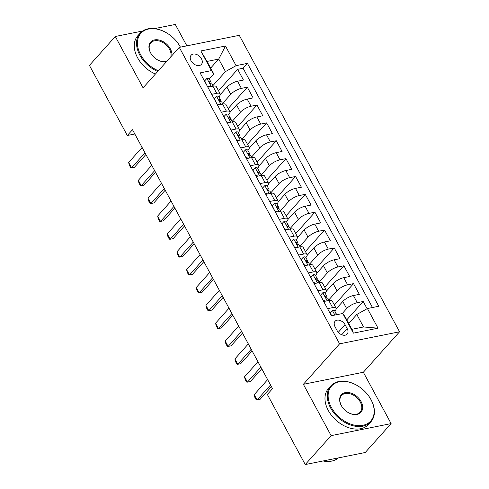 <?xml version="1.0" encoding="UTF-8"?>
<svg xmlns="http://www.w3.org/2000/svg" width="489" height="489" viewBox="0 0 489 489"><rect width="100%" height="100%" fill="white"/><g stroke="black" fill="none" stroke-linecap="round" stroke-linejoin="round"><path stroke-width="0.73" d="M191.071 60.838A6.889 4.774 41.8 0 0 201.395 64.389A6.889 4.774 41.8 0 0 201.45 58.753A6.889 4.774 41.8 0 0 191.132 55.202A6.889 4.774 41.8 0 0 191.071 60.838M186.859 45.844L175.288 24.45L154.555 28.613M399.574 331.786L239.28 35.324L179.292 47.366L339.592 343.828L399.574 331.786L363.345 372.257L303.363 384.299L331.12 435.644L391.108 423.602L363.345 372.257M391.108 423.602L365.228 452.508L305.246 464.55L331.12 435.644M367.105 308.724L363.199 301.499L346.762 319.855M336.175 308.859L342.789 301.468A8.606 2.861 -28.4 0 1 353.419 295.539L359.336 294.354L353.541 283.638L334.378 305.038M326.524 290.998L333.137 283.608A8.606 2.861 151.6 0 1 343.761 277.685L349.678 276.493L343.883 265.778L324.727 287.184M316.866 273.137L323.48 265.753A8.606 2.861 151.6 0 1 334.103 259.824L340.02 258.638L334.225 247.917L315.069 269.323M307.208 255.276L313.822 247.892A8.606 2.861 151.6 0 1 324.445 241.963L330.362 240.777L324.574 230.062L305.411 251.462M297.55 237.422L304.164 230.032A8.606 2.861 151.6 0 1 314.794 224.103L320.711 222.917L314.916 212.202L295.753 233.601M287.893 219.561L294.506 212.171A8.606 2.861 151.6 0 1 305.136 206.248L311.053 205.056L305.258 194.341L286.102 215.747M278.241 201.7L284.855 194.316A8.606 2.861 151.6 0 1 295.478 188.387L301.395 187.201L295.601 176.486L276.444 197.886M268.583 183.84L275.197 176.456A8.606 2.861 151.6 0 1 285.82 170.527L291.737 169.341L285.943 158.625L266.786 180.025M258.925 165.985L265.539 158.595A8.606 2.861 151.6 0 1 276.163 152.666L282.086 151.48L276.291 140.765L257.128 162.165M249.268 148.124L255.881 140.734A8.606 2.861 151.6 0 1 266.511 134.811L272.428 133.619L266.633 122.904L247.471 144.31M239.616 130.263L246.23 122.88A8.606 2.861 151.6 0 1 256.853 116.95L262.77 115.765L256.976 105.049L237.819 126.449M229.958 112.403L236.572 105.019A8.606 2.861 151.6 0 1 247.196 99.09L253.113 97.904L247.318 87.189L228.161 108.589M211.7 94.334L216.761 93.32A8.606 2.861 -28.4 0 1 220.191 93.851A8.606 2.861 -28.4 0 1 219.103 96.645L218.944 96.822M221.358 112.195L226.413 111.18A8.606 2.861 -28.4 0 1 229.848 111.712A8.606 2.861 -28.4 0 1 228.76 114.505L228.601 114.683M231.016 130.056L236.071 129.041A8.606 2.861 -28.4 0 1 239.506 129.573A8.606 2.861 -28.4 0 1 238.418 132.366L238.259 132.543M240.674 147.916L245.729 146.902A8.606 2.861 -28.4 0 1 249.164 147.427A8.606 2.861 -28.4 0 1 248.076 150.221L247.911 150.404M250.325 165.771L255.386 164.756A8.606 2.861 -28.4 0 1 258.815 165.288A8.606 2.861 -28.4 0 1 257.727 168.082L257.569 168.259M259.983 183.632L265.044 182.617A8.606 2.861 -28.4 0 1 268.473 183.149A8.606 2.861 -28.4 0 1 267.385 185.942L267.226 186.12M269.641 201.492L274.696 200.478A8.606 2.861 -28.4 0 1 278.131 201.01A8.606 2.861 -28.4 0 1 277.043 203.803L276.884 203.98M279.298 219.353L284.353 218.338A8.606 2.861 -28.4 0 1 287.789 218.864A8.606 2.861 -28.4 0 1 286.701 221.658L286.536 221.841M288.95 237.208L294.011 236.193A8.606 2.861 -28.4 0 1 297.44 236.725A8.606 2.861 -28.4 0 1 296.352 239.518L296.193 239.696M298.608 255.069L303.669 254.054A8.606 2.861 -28.4 0 1 307.098 254.586A8.606 2.861 -28.4 0 1 306.01 257.379L305.851 257.556M308.266 272.929L313.321 271.915A8.606 2.861 -28.4 0 1 316.756 272.446A8.606 2.861 -28.4 0 1 315.668 275.24L315.509 275.417M317.923 290.79L322.978 289.775A8.606 2.861 -28.4 0 1 326.414 290.301A8.606 2.861 -28.4 0 1 325.326 293.094L325.167 293.272M305.246 464.55L267.342 394.452L272.52 388.669L132.501 129.713L127.323 135.496L134.811 133.992M347.196 328.639L345.069 324.708A6.675 4.621 41.8 0 0 335.075 321.267A6.675 4.621 41.8 0 0 335.02 326.725L337.141 330.656A6.675 4.621 41.8 0 0 347.141 334.097A6.675 4.621 41.8 0 0 347.196 328.639L341.719 334.757M213.797 73.931L211.45 70.605L200.105 72.885L331.426 315.766L342.777 313.492L345.124 316.817L351.884 329.317L363.553 326.97L356.793 314.47L367.422 308.547L378.767 306.267L247.44 63.381L236.095 65.66L225.466 71.59L218.711 59.083L207.036 61.431L213.797 73.931L209.286 78.967M211.45 70.605L200.826 50.96L225.472 46.015L236.095 65.66M367.422 308.547L378.04 328.186L353.4 333.137L342.777 313.492M222.55 103.491L230.777 94.304A8.606 2.861 -28.4 0 1 241.401 88.375L247.318 87.189M220.301 94.548L226.914 87.158L230.777 94.304M232.208 121.351L240.435 112.164A8.606 2.861 -28.4 0 1 251.059 106.235L256.976 105.049M241.859 139.212L250.087 130.019A8.606 2.861 -28.4 0 1 260.716 124.096L266.633 122.904M251.517 157.073L259.745 147.88A8.606 2.861 -28.4 0 1 270.374 141.951L276.291 140.765M261.175 174.928L269.402 165.74A8.606 2.861 -28.4 0 1 280.026 159.811L285.943 158.625M270.833 192.788L279.06 183.601A8.606 2.861 -28.4 0 1 289.684 177.672L295.601 176.486M280.49 210.649L288.718 201.456A8.606 2.861 -28.4 0 1 299.341 195.533L305.258 194.341M290.142 228.504L298.369 219.316A8.606 2.861 -28.4 0 1 308.999 213.387L314.916 212.202M299.8 246.364L308.027 237.177A8.606 2.861 -28.4 0 1 318.651 231.248L324.574 230.062M309.458 264.225L317.685 255.032A8.606 2.861 -28.4 0 1 328.308 249.109L334.225 247.917M319.115 282.086L327.343 272.893A8.606 2.861 -28.4 0 1 337.966 266.97L343.883 265.778M328.767 299.94L336.994 290.753A8.606 2.861 -28.4 0 1 347.624 284.824L353.541 283.638M327.581 308.645L332.636 307.63A8.606 2.861 -28.4 0 1 336.071 308.162A8.606 2.861 -28.4 0 1 334.983 310.955L334.818 311.132M342.178 313.608L346.652 308.614A8.606 2.861 -28.4 0 1 357.282 302.685L363.199 301.499M372.477 307.526L243.094 68.24L237.666 69.328L218.504 90.728M226.914 87.158A8.606 2.861 151.6 0 1 237.538 81.229L243.455 80.043L237.666 69.328M323.718 301.505L328.773 300.49A8.606 2.861 -28.4 0 1 332.208 301.016L336.071 308.162M326.414 290.301L322.551 283.162A8.606 2.861 151.6 0 0 319.115 282.63L314.06 283.644M316.756 272.446L312.893 265.301A8.606 2.861 151.6 0 0 309.464 264.769L304.402 265.784M307.098 254.586L303.235 247.44A8.606 2.861 151.6 0 0 299.806 246.908L294.745 247.923M297.44 236.725L293.583 229.579A8.606 2.861 151.6 0 0 290.148 229.054L285.093 230.068M287.789 218.864L283.926 211.725A8.606 2.861 151.6 0 0 280.49 211.193L275.435 212.208M278.131 201.01L274.268 193.864A8.606 2.861 151.6 0 0 270.833 193.332L265.778 194.347M268.473 183.149L264.61 176.003A8.606 2.861 151.6 0 0 261.181 175.472L256.12 176.486M258.815 165.288L254.952 158.143A8.606 2.861 151.6 0 0 251.523 157.617L246.462 158.632M249.164 147.427L245.301 140.288A8.606 2.861 151.6 0 0 241.866 139.756L236.81 140.771M239.506 129.573L235.643 122.427A8.606 2.861 151.6 0 0 232.208 121.895L227.153 122.91M229.848 111.712L225.985 104.567A8.606 2.861 151.6 0 0 222.556 104.035L217.495 105.056M220.191 93.851L216.327 86.706A8.606 2.861 151.6 0 0 212.898 86.18L207.837 87.195M348.73 323.48L356.793 314.47M142.623 31.009L115.3 36.492L89.426 65.398L127.323 135.496M115.3 36.492L143.063 87.837L179.292 47.366M303.363 384.299L339.592 343.828M210.643 68.099L218.711 59.083L225.472 46.015M212.892 85.636L225.466 71.59M243.094 68.24L247.44 63.381M351.884 329.317L353.4 333.137M363.553 326.97L378.04 328.186M200.826 50.96L207.036 61.431M331.707 315.711L330.234 312.978L332.508 310.546A5.703 1.895 -28.4 0 1 334.702 310.912L336.536 314.305A5.703 1.895 151.6 0 0 335.43 313.834L335.044 314.091L335.185 315.014M336.609 314.727A5.703 1.895 151.6 0 0 336.536 314.305M270.533 384.996L257.098 399.996L256.248 399.916L254.8 397.239L254.201 394.641L267.636 379.635M254.201 394.641L257.098 399.996L260.02 399.409L271.432 386.665M331.371 407.484A26.259 18.191 41.8 0 0 362.93 425.302A26.259 18.191 41.8 0 0 370.931 399.544A26.259 18.191 41.8 0 0 368.229 395.338A26.259 18.191 41.8 0 0 357.392 385.638A26.259 18.191 41.8 0 0 332.881 384.745A26.259 18.191 41.8 0 0 331.371 407.484M368.284 395.412A26.901 18.643 -138.2 0 1 368.339 395.485A26.901 18.643 -138.2 0 1 371.102 399.794A26.901 18.643 -138.2 0 1 370.882 421.805A26.901 18.643 -138.2 0 1 330.576 407.93A26.901 18.643 -138.2 0 1 330.796 385.919A26.901 18.643 -138.2 0 1 357.233 385.546A26.901 18.643 -138.2 0 1 357.312 385.595M341.261 405.497A13.13 9.095 -138.2 0 1 345.258 392.618A13.13 9.095 -138.2 0 1 361.041 401.53A13.13 9.095 -138.2 0 1 360.283 412.899A13.13 9.095 -138.2 0 1 348.027 412.453A13.13 9.095 -138.2 0 1 342.612 407.6A13.13 9.095 -138.2 0 1 341.261 405.497M347.948 412.404A12.482 8.649 41.8 0 0 360.142 412.19A12.482 8.649 41.8 0 0 360.24 401.976A12.482 8.649 41.8 0 0 341.536 395.534A12.482 8.649 41.8 0 0 341.438 405.748A12.482 8.649 41.8 0 0 342.667 407.673M338.443 457.887A26.901 18.643 -138.2 0 1 323.046 460.974M370.882 421.805L368.608 424.348A26.901 18.643 -138.2 0 1 328.296 410.473A26.901 18.643 -138.2 0 1 328.516 388.462L330.796 385.919M180.386 47.146A26.259 18.191 41.8 0 0 180.215 46.828A26.259 18.191 41.8 0 0 177.513 42.622A26.259 18.191 41.8 0 0 166.676 32.922A26.259 18.191 41.8 0 0 142.165 32.029A26.259 18.191 41.8 0 0 140.655 54.768A26.259 18.191 41.8 0 0 158.35 70.758M177.568 42.696A26.901 18.643 -138.2 0 1 177.623 42.769A26.901 18.643 -138.2 0 1 180.392 47.078A26.901 18.643 -138.2 0 1 180.423 47.14M157.709 71.48A26.901 18.643 -138.2 0 1 139.86 55.208A26.901 18.643 -138.2 0 1 140.08 33.197A26.901 18.643 -138.2 0 1 166.523 32.83A26.901 18.643 -138.2 0 1 166.602 32.873M166.504 61.651A13.13 9.095 -138.2 0 1 157.317 59.731A13.13 9.095 -138.2 0 1 151.896 54.884A13.13 9.095 -138.2 0 1 150.545 52.781A13.13 9.095 -138.2 0 1 154.548 39.902A13.13 9.095 -138.2 0 1 170.325 48.808A13.13 9.095 -138.2 0 1 171.896 55.63M170.82 56.828A12.482 8.649 41.8 0 0 169.53 49.255A12.482 8.649 41.8 0 0 150.826 42.818A12.482 8.649 41.8 0 0 150.722 53.032A12.482 8.649 41.8 0 0 151.951 54.957M155.429 74.022A26.901 18.643 -138.2 0 1 137.58 57.757A26.901 18.643 -138.2 0 1 137.806 35.74L140.08 33.197M157.238 59.689A12.482 8.649 41.8 0 0 166.957 61.149M323.278 300.692L320.576 295.124L322.85 292.685A5.703 1.895 -28.4 0 1 325.044 293.052L326.878 296.444A5.703 1.895 151.6 0 0 325.772 295.979L325.466 296.108M323.474 300.478L325.753 301.096M326.695 298.082L326.933 297.012A5.703 1.895 151.6 0 0 326.878 296.444M325.332 296.468L325.772 295.979C325.081 296.75 325.466 297.465 326.933 298.119A5.703 1.895 -28.4 0 1 328.04 298.59L329.036 300.435M260.875 367.135L247.446 382.135L246.59 382.056L245.142 379.378L244.549 376.781L257.978 361.781M244.549 376.781L247.446 382.135L250.362 381.554L261.774 368.804M313.62 282.838L310.918 277.263L313.192 274.824A5.703 1.895 -28.4 0 1 315.387 275.191L317.22 278.589A5.703 1.895 151.6 0 0 316.12 278.119L315.808 278.247M313.816 282.618L316.096 283.235M317.037 280.221L317.275 279.152A5.703 1.895 151.6 0 0 317.22 278.589M315.68 278.608L316.12 278.119C315.423 278.895 315.808 279.61 317.275 280.264A5.703 1.895 -28.4 0 1 318.382 280.729L319.384 282.581M251.218 349.274L237.788 364.281L236.933 364.195L235.484 361.518L234.891 358.92L248.32 343.92M234.891 358.92L237.788 364.281L240.704 363.694L252.116 350.943M303.969 264.977L301.261 259.402L303.541 256.969A5.703 1.895 -28.4 0 1 305.729 257.336L307.569 260.729A5.703 1.895 151.6 0 0 306.462 260.258L306.151 260.386M304.158 264.763L306.438 265.374M307.385 262.361L307.618 261.291A5.703 1.895 151.6 0 0 307.569 260.729M306.022 260.753L306.462 260.258C305.766 261.034 306.151 261.749 307.618 262.404A5.703 1.895 -28.4 0 1 308.724 262.868L309.726 264.72M241.56 331.42L228.131 346.42L227.275 346.34L225.826 343.657L225.233 341.059L238.663 326.059M225.233 341.059L228.131 346.42L231.052 345.833L242.465 333.082M294.311 247.116L291.603 241.542L293.883 239.109A5.703 1.895 -28.4 0 1 296.077 239.476L297.911 242.868A5.703 1.895 151.6 0 0 296.805 242.397L296.499 242.526M294.5 246.902L296.78 247.52M297.728 244.5L297.966 243.436A5.703 1.895 151.6 0 0 297.911 242.868M296.365 242.892L296.805 242.397C296.114 243.174 296.499 243.889 297.966 244.543A5.703 1.895 -28.4 0 1 299.066 245.013L300.069 246.859M231.902 313.559L218.473 328.559L217.623 328.48L216.175 325.802L215.576 323.205L229.005 308.198M215.576 323.205L218.473 328.559L221.395 327.972L232.807 315.228M284.653 229.255L281.951 223.687L284.225 221.248A5.703 1.895 -28.4 0 1 286.42 221.615L288.253 225.007A5.703 1.895 151.6 0 0 287.147 224.543L286.841 224.671M284.849 229.041L287.129 229.659M288.07 226.645L288.308 225.576A5.703 1.895 151.6 0 0 288.253 225.007M286.707 225.032L287.147 224.543C286.456 225.313 286.841 226.028 288.308 226.682A5.703 1.895 -28.4 0 1 289.415 227.153L290.411 228.999M222.25 295.698L208.821 310.698L207.966 310.619L206.517 307.942L205.924 305.344L219.353 290.344M205.924 305.344L208.821 310.698L211.737 310.118L223.149 297.367M274.995 211.401L272.294 205.826L274.567 203.387A5.703 1.895 -28.4 0 1 276.762 203.76L278.596 207.153A5.703 1.895 151.6 0 0 277.489 206.682L277.184 206.81M275.191 211.187L277.471 211.798M278.412 208.785L278.651 207.715A5.703 1.895 151.6 0 0 278.596 207.153M277.049 207.171L277.489 206.682C276.798 207.458 277.184 208.173 278.651 208.827A5.703 1.895 -28.4 0 1 279.757 209.292L280.753 211.144M212.593 277.838L199.164 292.844L198.308 292.764L196.859 290.081L196.266 287.483L209.695 272.483M196.266 287.483L199.164 292.844L202.079 292.257L213.491 279.506M265.338 193.54L262.636 187.965L264.91 185.533A5.703 1.895 -28.4 0 1 267.104 185.899L268.938 189.292A5.703 1.895 151.6 0 0 267.838 188.821L267.526 188.95M265.533 193.326L267.813 193.937M268.754 190.924L268.993 189.86A5.703 1.895 151.6 0 0 268.938 189.292M267.397 189.316L267.838 188.821C267.141 189.598 267.526 190.313 268.993 190.967A5.703 1.895 -28.4 0 1 270.099 191.437L271.102 193.283M202.935 259.983L189.506 274.983L188.65 274.904L187.201 272.226L186.609 269.622L200.038 254.622M186.609 269.622L189.506 274.983L192.421 274.396L203.84 261.646M255.686 175.679L252.978 170.111L255.258 167.672A5.703 1.895 -28.4 0 1 257.452 168.039L259.286 171.431A5.703 1.895 151.6 0 0 258.18 170.961L257.868 171.089M255.875 175.465L258.155 176.083M259.103 173.069L259.335 172A5.703 1.895 151.6 0 0 259.286 171.431M257.74 171.456L258.18 170.961C257.483 171.737 257.874 172.452 259.335 173.106A5.703 1.895 -28.4 0 1 260.441 173.577L261.444 175.423M193.277 242.122L179.848 257.122L178.992 257.043L177.55 254.366L176.951 251.768L190.38 236.762M176.951 251.768L179.848 257.122L182.77 256.536L194.182 243.791M246.028 157.825L243.326 152.25L245.6 149.811A5.703 1.895 -28.4 0 1 247.795 150.178L249.628 153.57A5.703 1.895 151.6 0 0 248.522 153.106L248.216 153.234M246.218 157.605L248.498 158.222M249.445 155.209L249.683 154.139A5.703 1.895 151.6 0 0 249.628 153.57M248.082 153.595L248.522 153.106C247.831 153.876 248.216 154.591 249.683 155.245A5.703 1.895 -28.4 0 1 250.784 155.716L251.786 157.568M183.626 224.262L170.19 239.262L169.341 239.182L167.892 236.505L167.293 233.907L180.728 218.907M167.293 233.907L170.19 239.262L173.112 238.681L184.524 225.93M236.37 139.964L233.669 134.389L235.942 131.951A5.703 1.895 -28.4 0 1 238.137 132.323L239.971 135.716A5.703 1.895 151.6 0 0 238.864 135.245L238.559 135.374M236.566 139.75L238.846 140.361M239.787 137.348L240.026 136.278A5.703 1.895 151.6 0 0 239.971 135.716M238.424 135.734L238.864 135.245C238.174 136.021 238.559 136.737 240.026 137.391A5.703 1.895 -28.4 0 1 241.132 137.855L242.128 139.707M173.968 206.401L160.539 221.407L159.683 221.328L158.234 218.644L157.641 216.046L171.071 201.046M157.641 216.046L160.539 221.407L163.454 220.82L174.866 208.069M226.713 122.103L224.011 116.529L226.285 114.096A5.703 1.895 -28.4 0 1 228.479 114.463L230.313 117.855A5.703 1.895 151.6 0 0 229.213 117.384L228.901 117.513M226.908 121.889L229.188 122.501M230.13 119.487L230.368 118.424A5.703 1.895 151.6 0 0 230.313 117.855M228.773 117.88L229.213 117.384C228.516 118.161 228.901 118.876 230.368 119.53A5.703 1.895 -28.4 0 1 231.474 120.001L232.471 121.847M164.31 188.546L150.881 203.546L150.025 203.467L148.577 200.79L147.984 198.186L161.413 183.186M147.984 198.186L150.881 203.546L153.797 202.959L165.209 190.209M217.061 104.243L214.353 98.674L216.633 96.235A5.703 1.895 -28.4 0 1 218.821 96.602L220.661 99.994A5.703 1.895 151.6 0 0 219.555 99.53L219.243 99.652M217.25 104.029L219.53 104.646M220.478 101.633L220.71 100.563A5.703 1.895 151.6 0 0 220.661 99.994M219.115 100.019L219.555 99.53C218.858 100.3 219.243 101.015 220.71 101.669A5.703 1.895 -28.4 0 1 221.817 102.14L222.819 103.986M154.652 170.685L141.223 185.686L140.367 185.606L138.919 182.929L138.326 180.331L151.755 165.325M138.326 180.331L141.223 185.686L144.145 185.099L155.557 172.354M207.403 86.388L204.695 80.813L206.975 78.374A5.703 1.895 -28.4 0 1 209.17 78.741L211.003 82.134A5.703 1.895 151.6 0 0 209.897 81.669L209.592 81.797M207.593 86.168L209.873 86.785M210.82 83.772L211.059 82.702A5.703 1.895 151.6 0 0 211.003 82.134M209.457 82.158L209.897 81.669C209.2 82.445 209.592 83.154 211.059 83.808A5.703 1.895 -28.4 0 1 212.159 84.279L213.161 86.131M144.995 152.825L131.565 167.825L130.716 167.745L129.267 165.068L128.668 162.47L142.097 147.47M128.668 162.47L131.565 167.825L134.487 167.244L145.899 154.493M236.572 105.019L240.435 112.164M246.23 122.88L250.087 130.019M255.881 140.734L259.745 147.88M265.539 158.595L269.402 165.74M275.197 176.456L279.06 183.601M284.855 194.316L288.718 201.456M294.506 212.171L298.369 219.316M304.164 230.032L308.027 237.177M313.822 247.892L317.685 255.032M323.48 265.753L327.343 272.893M333.137 283.608L336.994 290.753M342.789 301.468L346.652 308.614M353.419 295.539L357.282 302.685M237.538 81.229L241.401 88.375M247.196 99.09L251.059 106.235M256.853 116.95L260.716 124.096M266.511 134.811L270.374 141.951M276.163 152.666L280.026 159.811M285.82 170.527L289.684 177.672M295.478 188.387L299.341 195.533M305.136 206.248L308.999 213.387M314.794 224.103L318.651 231.248M324.445 241.963L328.308 249.109M334.103 259.824L337.966 266.97M343.761 277.685L347.624 284.824M328.773 300.49L332.636 307.63M319.115 282.63L322.978 289.775M309.464 264.769L313.321 271.915M299.806 246.908L303.669 254.054M290.148 229.054L294.011 236.193M280.49 211.193L284.353 218.338M270.833 193.332L274.696 200.478M261.181 175.472L265.044 182.617M251.523 157.617L255.386 164.756M241.866 139.756L245.729 146.902M232.208 121.895L236.071 129.041M222.556 104.035L226.413 111.18M212.898 86.18L216.761 93.32M338.284 332.288L345.069 324.708M332.453 310.607L334.867 315.075M334.989 314.329L335.43 313.834M322.795 292.746L327.153 300.814M313.137 274.885L317.502 282.954M303.48 257.031L307.844 265.093M293.828 239.17L298.186 247.232M284.17 221.309L288.528 229.378M274.512 203.448L278.877 211.517M264.855 185.594L269.219 193.656M255.197 167.733L259.561 175.802M245.545 149.872L249.903 157.941M235.887 132.012L240.246 140.08M226.23 114.157L230.594 122.219M216.572 96.296L220.936 104.365M206.92 78.436L211.279 86.504"/></g></svg>
